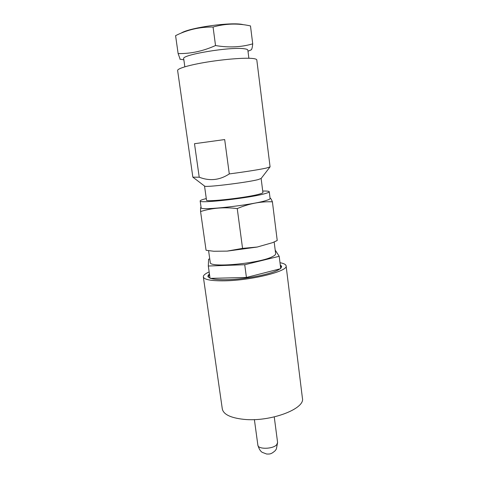 <?xml version="1.0" encoding="UTF-8"?>
<svg xmlns="http://www.w3.org/2000/svg" width="478" height="478" viewBox="0 0 478 478"><rect width="100%" height="100%" fill="white"/><g stroke="black" fill="none" stroke-linecap="round" stroke-linejoin="round"><path stroke-width="0.72" d="M279.875 268.887C273.978 273.643 246.331 279.391 226.853 279.702C219.372 279.857 213.971 279.409 210.655 278.369M210.027 278.142L207.781 276.206L209.4 273.745M286.101 265.852L302.419 398.216C305.442 408.839 270.225 422.188 243.792 419.343C230.605 417.892 223.435 414.414 222.3 408.905L203.341 276.899C204.094 279.666 211.174 280.974 224.594 280.819C251.512 280.472 288.551 271.122 286.101 265.852C285.856 264.454 283.824 263.402 279.994 262.709M209.143 271.922C205.146 273.721 203.216 275.376 203.341 276.899M280.257 264.782L281.638 266.348L280.688 268.224M209.507 274.48L208.187 276.696L208.366 277.204M281.333 267.471L280.359 265.589M242.836 24.557C231.585 21.851 191.104 27.33 181.526 32.851M250.042 25.824L250.484 25.926C238.068 23.141 225.592 23.506 213.063 27.019C199.685 26.876 187.191 29.756 175.581 35.659L175.82 35.515M180.17 59.248L178.127 53.572C190.626 53.823 203.096 51.146 215.53 45.535C228.669 47.812 241.061 47.25 252.719 43.845C252.402 47.137 251.942 49.109 251.35 49.772L250.687 50.082M248.877 58.262L247.861 50.184C247.771 49.533 246.57 49.061 244.264 48.762C230.755 46.527 180.881 54.862 183.701 58.746L184.837 66.806M204.53 186.026L204.709 186.169C206.03 187.519 247.532 182.441 258.21 179.585L261.131 178.473L262.912 192.538C262.948 192.879 261.986 193.339 260.032 193.913C248.787 197.48 204.913 202.469 206.496 200.067L204.53 186.026M269.251 191.738L270.1 198.519C270.148 198.979 269.024 199.577 266.724 200.312C253.256 204.99 199.105 211.025 201.13 207.721L200.168 200.957C198.089 203.921 252.324 197.743 265.852 193.381C268.164 192.694 269.293 192.144 269.251 191.738C269.09 191.182 266.909 190.949 262.727 191.051M270.04 198.035C270.673 198.215 271.462 199.475 272.406 201.812C260.725 201.346 249.008 203.604 237.249 208.581C224.248 206.95 212.023 207.942 200.569 211.545C200.491 208.318 200.646 206.884 201.047 207.237M206.287 198.579L205.014 198.902C201.776 199.762 200.163 200.443 200.168 200.957M274.181 242.047L275.645 253.699C275.74 254.541 274.713 255.503 272.568 256.572C260.068 263.486 208.737 268.164 210.248 262.422L208.593 250.735M206.317 250.335L213.815 251.255L227.086 251.117L242.555 248.375L257.242 247.03L272.55 242.663L276.774 240.739M229.291 173.926C246.212 171.674 258.544 169.726 266.288 168.083L270.082 166.87L256.805 59.941C256.71 59.248 255.3 58.758 252.575 58.471C244.742 57.641 225.114 59.135 207.362 62.015C189.587 64.888 177.201 68.539 177.625 70.505L192.849 177.171L199.224 177.207C209.717 181.281 219.743 180.188 229.291 173.926L224.684 139.564L194.492 143.705L199.224 177.207M275.185 250.06L279.2 256.304L280.741 268.666L246.427 277.461L244.73 264.728L208.306 266.019L210.063 278.381L246.427 277.461M279.2 256.304L244.73 264.728M208.306 266.019L208.593 259.201L209.752 258.933M237.249 208.581L242.555 248.375M200.569 211.545L206.048 250.149M272.406 201.812L277.222 240.428M250.484 25.926L252.719 43.845M213.063 27.019L215.53 45.535M175.581 35.659L178.127 53.572M224.684 139.564L194.492 143.705M277.599 442.509L276.362 449.027L275.244 450.635C270.673 454.769 269.222 453.939 266.706 454.034L262.261 452.361C260.414 451.262 258.951 448.854 257.863 445.138C257.905 449.523 273.028 449.206 276.714 444.701L277.599 442.509L274.252 416.935M208.247 277.085L208.187 276.696M281.423 267.322L281.375 266.933M257.863 445.138L254.386 419.588M179.871 59.194L183.851 59.804M206.132 250.293L213.815 251.255M277.156 240.53L272.711 242.597M257.05 247.072L227.283 251.105M204.709 186.169L193.034 177.296M260.994 178.658L269.939 167.037M251.344 49.772L247.992 51.248"/></g></svg>
